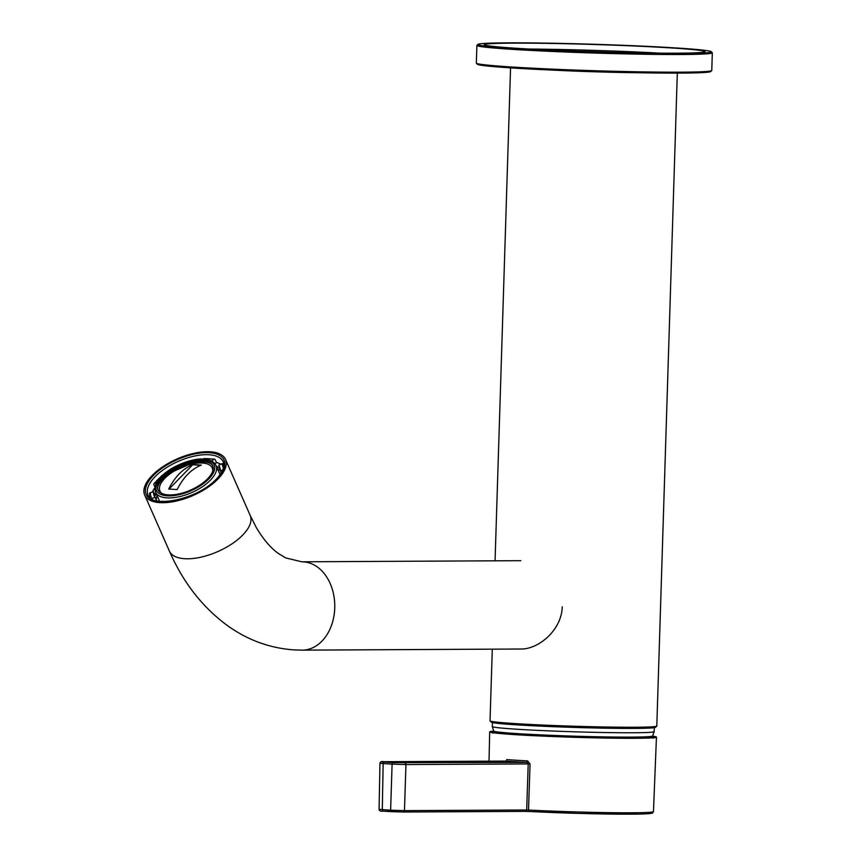 <?xml version="1.0" encoding="UTF-8"?>
<svg xmlns="http://www.w3.org/2000/svg" width="857" height="857" viewBox="0 0 857 857"><rect width="100%" height="100%" fill="white"/><g stroke="black" fill="none" stroke-linecap="round" stroke-linejoin="round"><path stroke-width="1.29" d="M711.31 51.709L712.263 52.716A117.773 3.91 -178.2 0 1 712.328 52.845A117.773 3.91 -178.2 0 1 681.733 54.505A117.773 3.91 -178.2 0 1 552.112 51.452A117.773 3.91 -178.2 0 1 476.888 45.453A117.773 3.91 -178.2 0 1 476.963 45.325L477.97 44.371A116.798 3.867 -178.2 0 1 508.244 42.85A116.798 3.867 -178.2 0 1 634.962 45.796A116.798 3.867 -178.2 0 1 711.31 51.709A116.798 3.867 -178.2 0 1 594.522 52.041A116.798 3.867 -178.2 0 1 477.97 44.371M476.888 45.453L476.342 63.097A117.773 3.91 1.8 0 0 476.396 63.225A117.773 3.91 1.8 0 0 553.386 69.181A117.773 3.91 1.8 0 0 681.176 72.159A117.773 3.91 1.8 0 0 711.706 70.628A117.773 3.91 1.8 0 0 711.771 70.499L712.328 52.845M476.396 63.225L477.349 64.243A116.798 3.867 1.8 0 0 553.697 70.145A116.798 3.867 1.8 0 0 680.415 73.091A116.798 3.867 1.8 0 0 710.689 71.57L711.706 70.628M579.739 51.324A69.685 2.314 -178.2 0 1 609.306 52.256M660.19 53.177A110.414 3.664 1.8 0 0 528.908 49.042M676.312 53.198A110.414 3.664 1.8 0 0 705 51.634A110.414 3.664 1.8 0 0 594.758 44.51A110.414 3.664 1.8 0 0 484.28 44.703A110.414 3.664 1.8 0 0 554.8 50.327A110.414 3.664 1.8 0 0 676.312 53.198M551.522 70.049A83.429 2.764 1.8 0 0 636.301 72.716M677.319 73.102L656.805 726.061A83.429 2.764 -178.2 0 1 656.751 726.147A83.429 2.764 -178.2 0 1 635.133 727.239A83.429 2.764 -178.2 0 1 544.613 725.129A83.429 2.764 -178.2 0 1 490.075 720.908A83.429 2.764 -178.2 0 1 490.033 720.823L492.293 649.167M656.751 726.147L655.487 727.336A82.197 2.721 -178.2 0 1 634.18 728.407A82.197 2.721 -178.2 0 1 544.998 726.329A82.197 2.721 -178.2 0 1 491.265 722.172L490.075 720.908M212.74 471.018A28.581 12.919 -23.8 0 0 187.554 465.169L174.528 470.9A28.581 12.919 -23.8 0 0 161.866 493.45M177.142 489.561L168.722 489.047C174.946 476.717 183.012 468.554 192.9 464.558L201.32 465.072C191.422 469.079 183.366 477.242 177.142 489.561M203.388 459.191L203.687 458.784A39.015 17.622 156.2 0 1 213.714 459.406L211.625 461.098M213.714 459.406A1.468 1.125 -77 0 1 214.571 459.17L204.116 458.516A1.468 0.825 86.2 0 0 203.687 458.784M214.571 459.17A1.468 1.125 -77 0 1 215.257 459.781L216.489 462.587L215 463.798M220.088 468.468L218.685 465.287L221.577 463.841A39.015 17.622 156.2 0 1 223.249 468.618M218.685 465.287A35.769 16.165 156.2 0 1 219.585 466.797A35.769 16.165 156.2 0 1 220.195 470.739L222.756 469.936M223.281 464.151L223.87 465.008A40.483 18.297 156.2 0 0 223.42 464.387A1.468 1.307 142.7 0 0 221.577 463.841M163.88 501.527A35.769 16.165 156.2 0 1 162.23 501.216L161.909 501.484M155.021 497.156L152.128 498.603A39.015 17.622 156.2 0 1 150.489 492.646L153.521 491.693A35.769 16.165 156.2 0 0 154.131 495.646A35.769 16.165 156.2 0 0 155.021 497.156L156.617 500.777M150.489 492.646A1.468 1.275 -175.2 0 0 149.557 493.728L149.921 497.606M202.295 460.423A29.92 13.519 156.2 0 1 212.665 465.587A29.92 13.519 156.2 0 1 190.736 490.022A29.92 13.519 156.2 0 1 157.902 489.722A29.92 13.519 156.2 0 1 170.543 470.322A29.92 13.519 156.2 0 1 202.295 460.423M216.039 465.533C214.164 461.709 210.104 459.609 203.848 459.213C194.314 457.477 169.215 466.122 159.166 478.892C151.657 490.011 156.006 490.075 155.588 492.175A33.037 14.923 156.2 0 0 191.829 492.518A33.037 14.923 156.2 0 0 216.039 465.533L220.024 474.574A33.037 14.923 156.2 0 1 220.056 474.639M159.595 501.291A33.037 14.923 156.2 0 1 159.573 501.216L155.588 492.175M217.528 468.908A35.769 16.165 156.2 0 1 220.206 470.504M156.563 500.649A35.769 16.165 156.2 0 1 157.067 495.55M216.35 466.229A35.769 16.165 156.2 0 1 220.163 468.929M221.17 472.968L220.195 470.739M155.888 492.882A35.769 16.165 156.2 0 0 155.278 495.7L153.521 491.693M156.328 483.252L154.581 483.369A39.015 17.622 156.2 0 1 162.027 475.774M220.924 464.162A40.483 18.297 -23.8 0 0 216.489 462.587M154.956 487.697A40.483 18.297 -23.8 0 0 152.31 492.079M155.021 487.205L153.896 484.655A1.468 1.028 36.9 0 1 154.581 483.369M162.252 475.56A1.468 0.675 -129.1 0 0 161.887 475.624L153.939 483.691M158.084 490.097A29.92 13.519 156.2 0 1 157.817 486.433A29.92 13.519 156.2 0 1 174.464 468.886A29.92 13.519 156.2 0 1 202.627 461.173A29.92 13.519 156.2 0 1 210.286 463.305A29.92 13.519 156.2 0 1 212.815 465.962M157.731 487.055A30.67 13.862 156.2 0 1 203.527 461.827A30.67 13.862 156.2 0 1 210.811 463.658M192.9 464.558L169.097 489.026M200.784 465.287L193.018 464.805M530.044 763.983L527.612 760.887A1.468 0.793 -87 0 1 526.776 762.387L528.212 763.93L530.044 763.983L528.523 810.047L526.68 809.994A1.468 1.093 89.7 0 1 525.545 811.386L529.23 811.483A1.468 0.75 -87.1 0 1 529.197 811.483A1.468 0.75 -87.1 0 1 528.523 810.047A82.775 2.742 1.8 0 0 528.801 810.058A82.775 2.742 1.8 0 0 611.769 812.682A82.775 2.742 1.8 0 0 653.462 811.611L656.451 737.106A83.429 2.764 -178.2 0 1 614.426 738.188A83.429 2.764 -178.2 0 1 530.815 735.542A83.429 2.764 -178.2 0 1 516.996 734.77A83.429 2.764 -178.2 0 1 489.69 731.857A83.429 2.764 -178.2 0 1 493.728 731.139M652.477 736.131A83.429 2.764 -178.2 0 1 656.451 737.106M653.462 811.611L652.552 812.993C652.091 812.918 655.005 813.679 637.704 814.096L580.093 813.443L525.598 811.386L403.39 812.018A1.468 1.093 -90.3 0 1 403.336 812.018L391.563 811.665A1.468 0.986 -86.5 0 1 390.621 810.208L404.472 810.626L405.95 764.562L392.099 764.144L390.621 810.208L379.073 809.362L379.951 763.255L383.165 763.598L382.286 809.694A1.468 0.986 -86.5 0 0 383.186 811.151C380.529 811.472 379.158 810.883 379.073 809.362M383.636 761.702C380.615 761.744 380.797 761.884 384.204 762.109A1.468 0.986 -86.5 0 0 383.165 763.598L392.099 764.144A1.468 0.986 -86.5 0 1 393.127 762.655L526.776 762.387A84.672 2.807 1.8 0 1 505.501 761.08L383.636 761.702A1.468 1.093 89.7 0 0 383.582 761.702L505.501 761.08A1.468 1.157 94.2 0 0 506.712 759.602A83.204 2.764 -178.2 0 0 527.612 760.887M562.256 606.82C561.624 630.163 538.689 649.092 521.324 649.017L302.307 650.142A44.168 32.705 89.7 0 0 334.776 605.803A44.168 32.705 89.7 0 0 301.846 561.806L520.874 560.682M159.98 502.641A44.168 19.957 156.2 0 1 144.672 495.025A44.168 19.957 156.2 0 1 177.035 458.956A44.168 19.957 156.2 0 1 225.498 459.395A44.168 19.957 156.2 0 1 206.837 488.04A44.168 19.957 156.2 0 1 159.98 502.641M651.17 737.716L652.531 736.056A79.497 2.635 -178.2 0 1 576.9 736.238A79.497 2.635 -178.2 0 1 493.664 731.053L494.928 732.81M654.298 727.679L654.17 731.621A80.965 2.689 -178.2 0 1 577.115 731.878A80.965 2.689 -178.2 0 1 492.314 726.532L492.432 722.59M203.227 459.481A31.559 14.258 156.2 0 1 196.532 487.987A31.559 14.258 156.2 0 1 156.092 485.501A31.559 14.258 156.2 0 1 203.227 459.481M391.478 811.654L383.229 811.151A1.468 0.986 -86.5 0 1 383.186 811.151L403.39 812.018A1.468 1.093 -90.3 0 0 404.472 810.626L526.68 809.994L528.212 763.93L405.95 764.562A1.468 1.093 89.7 0 0 404.911 763.009M649.649 812.307A81.297 2.7 -178.2 0 1 619 814.15A81.297 2.7 -178.2 0 1 529.23 811.483M525.545 811.386L403.443 812.008M493.857 731.332A81.715 2.71 1.8 0 0 534.5 735.66A81.715 2.71 1.8 0 0 633.516 738.198A81.715 2.71 1.8 0 0 652.327 736.313M393.127 762.655L384.204 762.109M225.498 459.395L250.223 515.486A44.168 19.957 156.2 0 1 231.561 544.12A44.168 19.957 156.2 0 1 184.694 558.721A44.168 19.957 156.2 0 1 169.397 551.105L144.672 495.025M209.29 452.7A42.571 19.24 156.2 0 1 200.259 491.147A42.571 19.24 156.2 0 1 145.711 487.794A42.571 19.24 156.2 0 1 209.29 452.7M208.99 454.746A41.093 18.565 156.2 0 1 223.227 461.837C225.08 465.897 223.099 471.296 217.282 478.045C197.528 500.424 150.736 508.222 148.015 494.992A41.093 18.565 156.2 0 1 165.38 468.34A41.093 18.565 156.2 0 1 208.99 454.746M495.067 560.821L510.558 67.864M493.664 731.053L492.314 726.532M652.531 736.056L654.17 731.621M489.026 761.155L489.69 731.857M653.259 738.231L653.912 737.352C653.805 737.095 657.887 737.909 633.462 738.198L571.373 737.138L519.653 734.856L492.207 732.264L492.807 733.196M383.582 761.702C381.59 761.198 380.379 761.712 379.951 763.266M169.397 551.105C183.409 583.103 203.259 608.299 228.958 626.671C248.841 640.533 270.598 648.278 294.208 649.906L302.307 650.142M250.223 515.486L256.211 527.387C263.367 539.439 270.823 548.18 278.6 553.601L285.767 557.939L301.846 561.806"/></g></svg>
